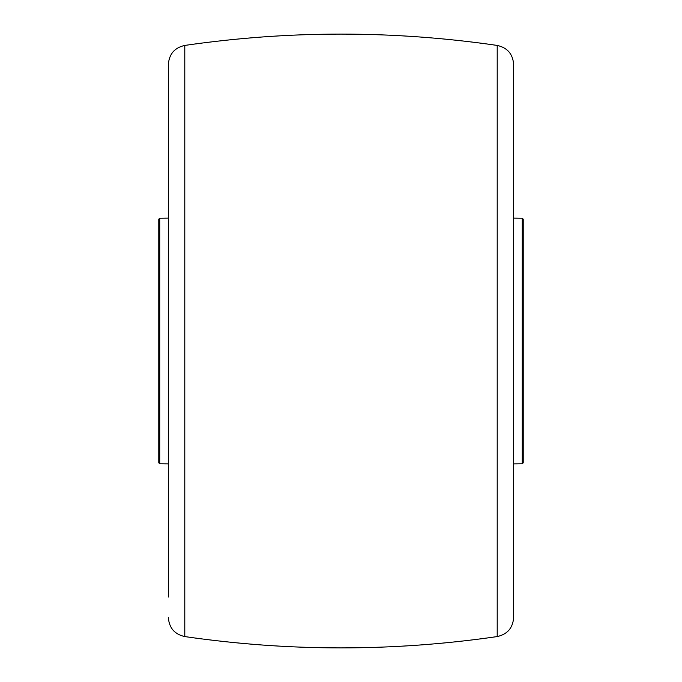 <?xml version="1.0" encoding="UTF-8"?>
<svg xmlns="http://www.w3.org/2000/svg" width="682" height="682" viewBox="0 0 682 682"><rect width="100%" height="100%" fill="white"/><g stroke="black" fill="none" stroke-linecap="round" stroke-linejoin="round"><path stroke-width="1.02" d="M158.778 462.814L158.778 219.186L159.724 218.231L159.724 463.769L158.778 462.814M168.369 597.048L168.369 64.398C169.153 54.023 174.626 47.697 184.788 45.421L184.788 636.579C174.626 634.303 169.153 627.977 168.369 617.602M513.631 341L513.631 617.602C512.847 627.977 507.374 634.303 497.212 636.579L497.212 45.421C507.374 47.697 512.847 54.023 513.631 64.398L513.631 341M522.276 218.231L523.222 219.186L523.222 462.814L522.276 463.769L522.276 218.231L513.631 218.121M159.724 463.769L168.369 463.879M159.724 218.231L168.369 218.121M184.788 636.579C288.929 651.668 393.071 651.668 497.212 636.579M184.788 45.421C288.929 30.332 393.071 30.332 497.212 45.421M522.276 463.769L513.631 463.879"/></g></svg>
